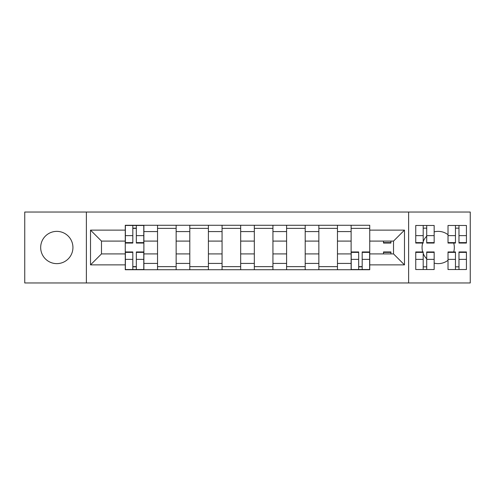 <?xml version="1.0" encoding="UTF-8"?>
<svg xmlns="http://www.w3.org/2000/svg" width="495" height="495" viewBox="0 0 495 495"><rect width="100%" height="100%" fill="white"/><g stroke="black" fill="none" stroke-linecap="round" stroke-linejoin="round"><path stroke-width="0.74" d="M448.018 234.704A16.131 16.131 0 0 0 434.158 231.883M426.715 236.165A16.131 16.131 0 0 0 423.2 241.548M422.817 242.618A16.131 16.131 0 0 0 422.817 252.382M423.2 253.452A16.131 16.131 0 0 0 426.715 258.836M434.158 263.117A16.131 16.131 0 0 0 448.018 260.296M56.807 231.369A16.131 16.131 0 0 0 40.677 247.5A16.131 16.131 0 0 0 56.807 263.631A16.131 16.131 0 0 0 72.938 247.5A16.131 16.131 0 0 0 56.807 231.369M408.616 282.973L470.25 282.973L470.25 212.027L24.75 212.027L24.75 282.973L408.616 282.973L408.616 212.027M157.534 269.732L157.534 231.573L143.878 231.573L143.878 269.732M143.878 231.573L143.878 225.268M157.534 231.573L157.534 225.268M176.146 225.268L176.146 269.732M189.795 269.732L189.795 225.268M208.407 225.268L208.407 269.732M222.063 269.732L222.063 225.268M240.675 225.268L240.675 269.732M254.325 269.732L254.325 225.268M272.937 225.268L272.937 269.732M286.593 269.732L286.593 225.268M305.205 225.268L305.205 269.732M318.854 269.732L318.854 225.268M337.466 225.268L337.466 269.732M351.122 269.732L351.122 225.268M351.122 253.91L337.466 253.91M318.854 253.91L305.205 253.91M286.593 253.91L272.937 253.91M254.325 253.91L240.675 253.91M222.063 253.91L208.407 253.91M189.795 253.91L176.146 253.91M157.534 253.91L143.878 253.91M351.122 241.09L337.466 241.09M318.854 241.09L305.205 241.09M286.593 241.09L272.937 241.09M254.325 241.09L240.675 241.09M222.063 241.09L208.407 241.09M189.795 241.09L176.146 241.09M157.534 241.09L143.878 241.09M101.481 253.91L125.266 253.91L125.266 241.09L101.481 241.09L101.481 253.91L90.523 264.875L90.523 230.126L125.266 230.126L125.266 241.09M369.734 241.09L369.734 253.91L393.519 253.91L393.519 241.09L369.734 241.09L369.734 225.268L125.266 225.268L125.266 230.126M369.734 230.126L404.477 230.126L404.477 264.875L369.734 264.875L369.734 253.91M125.266 253.91L125.266 269.732L369.734 269.732L369.734 264.875M125.266 264.875L90.523 264.875M86.384 282.973L86.384 212.027M453.568 252.382A16.131 16.131 0 0 0 453.568 242.618M136.329 266.632L132.815 266.632M132.815 228.368L136.329 228.368M176.146 266.632L157.534 266.632M157.534 228.368L176.146 228.368M208.407 266.632L189.795 266.632M189.795 228.368L208.407 228.368M240.675 266.632L222.063 266.632M222.063 228.368L240.675 228.368M272.937 266.632L254.325 266.632M254.325 228.368L272.937 228.368M305.205 266.632L286.593 266.632M286.593 228.368L305.205 228.368M337.466 266.632L318.854 266.632M318.854 228.368L337.466 228.368M362.185 266.632L358.671 266.632M351.122 228.368L369.734 228.368M90.523 230.126L101.481 241.09M393.519 253.91L404.477 264.875M393.519 241.09L404.477 230.126M136.329 243.051L136.329 225.472L143.779 225.472L143.779 243.051L136.329 243.051M132.815 228.164L136.329 228.164M132.815 225.472L125.371 225.472L125.371 243.051L132.815 243.051L132.815 225.472L136.329 225.472M132.815 251.949L132.815 269.528L125.371 269.528L125.371 251.949L132.815 251.949M136.329 266.836L132.815 266.836M136.329 269.528L143.779 269.528L143.779 251.949L136.329 251.949L136.329 269.528L132.815 269.528M383.489 241.09L383.489 243.051L390.932 243.051L390.932 241.09M426.715 243.051L426.715 225.472L434.158 225.472L434.158 243.051L426.715 243.051M423.2 228.164L426.715 228.164M423.2 225.472L415.75 225.472L415.75 243.051L423.2 243.051L423.2 225.472L426.715 225.472M458.976 243.051L458.976 225.472L466.426 225.472L466.426 243.051L458.976 243.051M455.462 228.164L458.976 228.164M455.462 225.472L448.018 225.472L448.018 243.051L455.462 243.051L455.462 225.472L458.976 225.472M358.671 251.949L358.671 269.528L351.221 269.528L351.221 251.949L358.671 251.949M362.185 266.836L358.671 266.836M362.185 269.528L369.629 269.528L369.629 251.949L362.185 251.949L362.185 269.528L358.671 269.528M390.932 252.382L383.489 252.382L383.489 251.949L390.932 251.949L390.932 253.91M383.489 252.382L383.489 253.91M423.2 251.949L423.2 269.528L415.75 269.528L415.75 251.949L423.2 251.949M426.715 266.836L423.2 266.836M426.715 269.528L434.158 269.528L434.158 251.949L426.715 251.949L426.715 269.528L423.2 269.528M455.462 251.949L455.462 269.528L448.018 269.528L448.018 251.949L455.462 251.949M458.976 266.836L455.462 266.836M458.976 269.528L466.426 269.528L466.426 251.949L458.976 251.949L458.976 269.528L455.462 269.528M318.854 231.573L305.205 231.573M286.593 231.573L272.937 231.573M254.325 231.573L240.675 231.573M222.063 231.573L208.407 231.573M189.795 231.573L176.146 231.573M351.122 231.573L337.466 231.573M318.854 263.427L305.205 263.427M286.593 263.427L272.937 263.427M254.325 263.427L240.675 263.427M222.063 263.427L208.407 263.427M189.795 263.427L176.146 263.427M157.534 263.427L143.878 263.427M351.122 263.427L337.466 263.427M136.329 242.618L143.779 242.618M136.329 235.632L143.779 235.632M125.371 242.618L132.815 242.618M125.371 235.632L132.815 235.632M132.815 252.382L125.371 252.382M132.815 259.368L125.371 259.368M143.779 252.382L136.329 252.382M143.779 259.368L136.329 259.368M383.489 242.618L390.932 242.618M426.715 242.618L434.158 242.618M426.715 235.632L434.158 235.632M415.75 242.618L423.2 242.618M415.75 235.632L423.2 235.632M458.976 242.618L466.426 242.618M458.976 235.632L466.426 235.632M448.018 242.618L455.462 242.618M448.018 235.632L455.462 235.632M358.671 252.382L351.221 252.382M358.671 259.368L351.221 259.368M369.629 252.382L362.185 252.382M369.629 259.368L362.185 259.368M423.2 252.382L415.75 252.382M423.2 259.368L415.75 259.368M434.158 252.382L426.715 252.382M434.158 259.368L426.715 259.368M455.462 252.382L448.018 252.382M455.462 259.368L448.018 259.368M466.426 252.382L458.976 252.382M466.426 259.368L458.976 259.368"/></g></svg>
